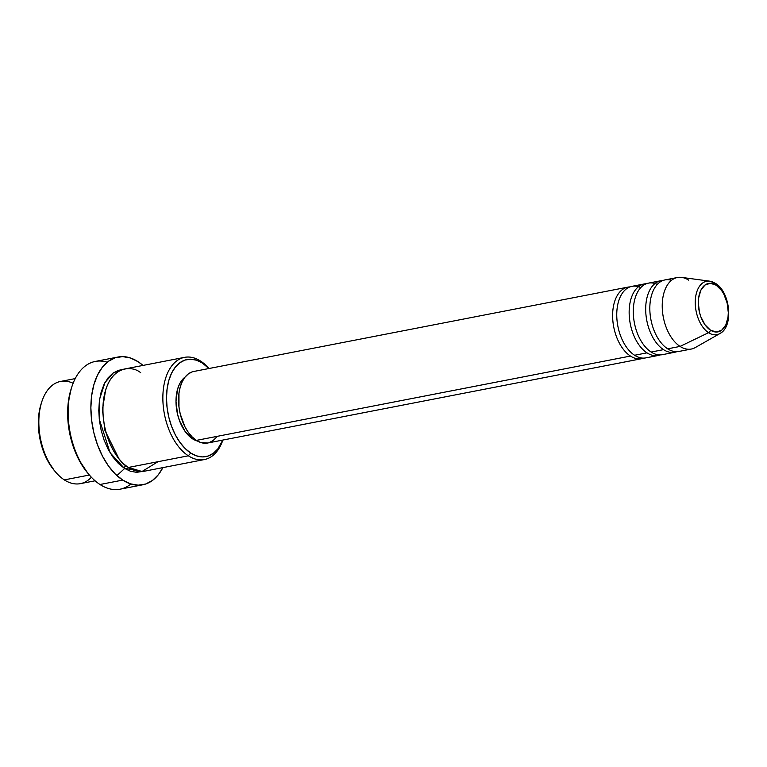 <?xml version="1.0" encoding="UTF-8"?>
<svg xmlns="http://www.w3.org/2000/svg" width="767" height="767" viewBox="0 0 767 767"><rect width="100%" height="100%" fill="white"/><g stroke="black" fill="none" stroke-linecap="round" stroke-linejoin="round"><path stroke-width="1.15" d="M671.528 280.3A36.442 21.418 79 0 0 649.908 305.276A36.442 21.418 79 0 0 667.664 348.832A36.442 21.418 79 0 0 678.91 351.459L691.316 349.043A36.442 21.418 -101 0 1 680.061 346.416L708.564 332.686L680.061 346.416A36.442 21.418 79 0 0 695.276 347.566L719.916 333.54A27.19 15.982 -101 0 1 708.564 332.686A27.19 15.982 -101 0 1 695.257 301.517A27.19 15.982 -101 0 1 709.743 281.173A27.19 15.982 -101 0 1 714.988 283.215A2.598 1.831 122.9 0 1 715.582 283.435A2.598 1.831 122.9 0 1 716.225 285.209A24.678 14.506 -101 0 1 728.017 317.174A24.678 14.506 -101 0 1 710.386 330.098A2.598 1.831 122.9 0 1 708.564 332.686A27.19 15.982 79 0 0 721.833 332.149M643.743 358.112A36.442 21.418 -101 0 1 641.711 358.688A36.442 21.418 -101 0 1 630.455 356.061A36.442 21.418 -101 0 1 612.775 319.877A36.442 21.418 -101 0 1 625.373 287.884M640.771 287.615A36.442 21.418 79 0 0 616.965 309.906A36.442 21.418 79 0 0 634.587 355.255A36.442 21.418 79 0 0 645.843 357.882L658.239 355.466A36.442 21.418 -101 0 1 646.993 352.849A36.442 21.418 -101 0 1 629.314 316.666A36.442 21.418 -101 0 1 641.902 284.662M657.309 284.404A36.442 21.418 79 0 0 633.504 306.695A36.442 21.418 79 0 0 651.125 352.043A36.442 21.418 79 0 0 662.381 354.67L674.778 352.254A36.442 21.418 -101 0 1 663.522 349.637A36.442 21.418 -101 0 1 645.852 313.454A36.442 21.418 -101 0 1 658.441 281.451M91.388 477.256A52.051 30.594 -101 0 1 64.323 479.893A52.051 30.594 79 0 0 80.401 483.641L95.079 480.794M140.697 372.752C131.866 364.977 108.492 365.245 103.516 400.01C99.384 435.33 119.077 463.469 128.396 467.448L188.337 455.799A52.051 30.594 -101 0 1 162.911 401.083A52.051 30.594 -101 0 1 184.559 357.355A52.051 30.594 -101 0 1 200.638 361.104A52.051 30.594 -101 0 1 208.988 368.515A52.051 30.594 79 0 0 200.638 361.104L202.402 363.069A49.452 29.069 -101 0 1 208.892 368.534L202.402 363.069L196.534 360.212L190.676 359.196L185.039 360.049L179.842 362.753L175.288 367.201L171.559 373.213L168.788 380.566L167.081 388.974L166.506 398.111L167.081 407.632L168.798 417.171L171.578 426.366L175.317 434.851L179.881 442.31L185.077 448.446L190.715 453.029L188.337 455.799A52.051 30.594 79 0 0 222.89 440.057A52.051 30.594 -101 0 1 204.415 459.548A52.051 30.594 -101 0 1 188.337 455.799L128.396 467.448A52.051 30.594 79 0 0 144.474 471.197L204.415 459.548M222.794 440.076A49.452 29.069 -101 0 1 190.715 453.029L196.573 455.886L202.44 456.911L208.078 456.049L213.264 453.345L217.818 448.906L222.794 440.076M130.869 483.987A65.07 38.245 -101 0 1 99.988 484.504A65.07 38.245 79 0 0 120.083 489.193L142.825 484.773A65.07 38.245 -101 0 1 122.73 480.084L99.988 484.504L122.73 480.084A65.07 38.245 -101 0 1 90.947 411.697A65.07 38.245 -101 0 1 118.003 357.029A65.07 38.245 -101 0 1 138.098 361.717A65.07 38.245 -101 0 1 143.007 365.428L138.098 361.717L130.38 357.959L122.672 356.617L115.251 357.748L108.415 361.295L102.433 367.144L97.514 375.063L93.871 384.737L91.628 395.801L90.87 407.823L91.637 420.354L93.89 432.904L97.553 445.004L102.471 456.164L108.463 465.972L115.309 474.054L122.73 480.084L130.438 483.843L138.156 485.185L145.567 484.054L152.403 480.506L158.395 474.658L162.863 467.621A65.07 38.245 -101 0 1 142.825 484.773M118.885 458.647L104.906 430.354L102.433 409.626L105.587 390.221L102.433 409.626L104.906 430.354L118.885 458.647M125.98 465.722A2.598 1.831 -57.1 0 0 124.264 468.244L110.112 452.779L99.231 419.07L99.633 399.041L104.926 382.618L113.372 372.829L122.576 369.521L118.281 370.375L112.816 373.222L108.032 377.901L104.101 384.229L101.177 391.966L99.384 400.815L98.78 410.441L99.394 420.469L101.196 430.508L104.12 440.181L108.061 449.107L112.854 456.959L118.329 463.421L124.264 468.244A2.598 1.831 122.9 0 1 125.98 465.722M646.993 352.849L634.587 355.255L646.993 352.849A36.442 21.418 -101 0 1 629.189 314.547A36.442 21.418 -101 0 1 644.347 283.934A36.442 21.418 -101 0 1 646.447 283.704M660.282 354.9A36.442 21.418 -101 0 1 658.239 355.466M207.732 443L200.705 442.492L196.381 440.392L630.455 356.061L196.381 440.392A36.442 21.418 79 0 0 207.636 443.019L641.711 358.688M630.455 356.061A36.442 21.418 -101 0 1 612.66 317.759A36.442 21.418 -101 0 1 627.809 287.146L193.744 371.477A36.442 21.418 79 0 0 178.586 402.09A36.442 21.418 79 0 0 196.381 440.392L192.229 437.008L188.404 432.492L185.039 426.998L180.235 413.969L178.97 406.941L178.97 393.193L180.226 386.99L182.268 381.573L185.02 377.143A33.834 19.884 79 0 0 176.4 407.843A33.834 19.884 79 0 0 192.555 438.829L193.926 438.561L192.555 438.829A33.834 19.884 79 0 0 197.464 441.044L192.555 438.829L185.144 431.485L179.468 420.584L177.56 414.295L175.998 401.246L177.551 389.243L179.449 384.209L182.009 380.096L185.115 377.057M89.365 475.032L64.323 479.893L89.365 475.032M719.916 333.54C733.933 326.55 730.27 291.987 715.563 283.426L709.743 281.173L681.642 277.395A36.442 21.418 79 0 0 662.237 304.662A36.442 21.418 79 0 0 680.061 346.416L667.664 348.832L680.061 346.416A36.442 21.418 -101 0 1 662.266 308.123A36.442 21.418 -101 0 1 677.414 277.51A36.442 21.418 -101 0 1 688.67 280.137M663.522 349.637L651.125 352.043L663.522 349.637A36.442 21.418 -101 0 1 645.728 311.335A36.442 21.418 -101 0 1 660.886 280.722A36.442 21.418 -101 0 1 662.985 280.492M676.81 351.679A36.442 21.418 -101 0 1 674.778 352.254M660.886 280.722L648.479 283.128A36.442 21.418 79 0 0 633.331 313.741A36.442 21.418 79 0 0 651.125 352.043M677.414 277.51L665.018 279.917A36.442 21.418 79 0 0 649.86 310.53A36.442 21.418 79 0 0 667.664 348.832M714.988 283.215A27.19 15.982 79 0 0 707.855 281.106A27.19 15.982 79 0 0 695.257 303.051A27.19 15.982 79 0 0 708.564 332.686A2.598 1.831 -57.1 0 0 710.386 330.098A24.678 14.506 -101 0 1 698.593 298.133A24.678 14.506 -101 0 1 716.225 285.209L721.632 290.559L723.904 294.279L727.154 303.099L728.305 312.61L728.017 317.174L725.783 325.035L721.642 330.261L716.244 332.034L710.386 330.098L704.978 324.748L700.837 316.79L699.456 312.207L698.306 302.697L698.593 298.133L700.827 290.271L704.969 285.046L710.367 283.272L716.225 285.209A2.598 1.831 -57.1 0 0 715.582 283.435M54.275 470.487L47.171 459.749L43.422 451.264L40.641 442.07L38.935 432.53L38.35 423.01L38.925 413.873L41.236 403.48M75.224 378.591L60.545 381.448A52.051 30.594 79 0 0 38.896 425.177A52.051 30.594 79 0 0 64.323 479.893A52.051 30.594 -101 0 1 55.464 471.897A52.051 30.594 -101 0 1 41.821 401.678A52.051 30.594 -101 0 1 73.124 383.251M87.764 473.134L78.78 459.577L74.063 448.858L70.545 437.248L68.378 425.196L67.649 413.164L68.368 401.62L71.293 388.495M118.003 357.029L95.261 361.449A65.07 38.245 79 0 0 68.205 416.107A65.07 38.245 79 0 0 99.988 484.504A65.07 38.245 -101 0 1 88.924 474.505A65.07 38.245 -101 0 1 71.868 386.731A65.07 38.245 -101 0 1 107.217 362.235M142.537 471.427L136.603 472.328L130.438 471.254L124.264 468.244L142.384 471.475M184.559 357.355L124.618 368.994A52.051 30.594 79 0 0 102.97 412.732A52.051 30.594 79 0 0 128.396 467.448L142.02 471.504L157.973 461.696M216.361 437.353L213.005 440.622L209.18 442.617M185.02 377.143L188.375 373.874L192.201 371.88M627.809 287.146A36.442 21.418 -101 0 1 629.908 286.916M644.347 283.934L631.941 286.34A36.442 21.418 79 0 0 616.793 316.953A36.442 21.418 79 0 0 634.587 355.255M124.647 468.493L116.92 475.588M71.868 386.731L71.235 388.677A62.463 36.72 79 0 0 87.611 472.942L88.924 474.505M200.638 361.104A52.051 30.594 79 0 0 163.457 388.37A52.051 30.594 79 0 0 188.337 455.799L190.715 453.029A49.452 29.069 -101 0 1 167.081 388.974A49.452 29.069 -101 0 1 202.402 363.069L200.638 361.104M41.821 401.678L41.188 403.624A49.452 29.069 79 0 0 54.15 470.334L55.464 471.897"/></g></svg>
